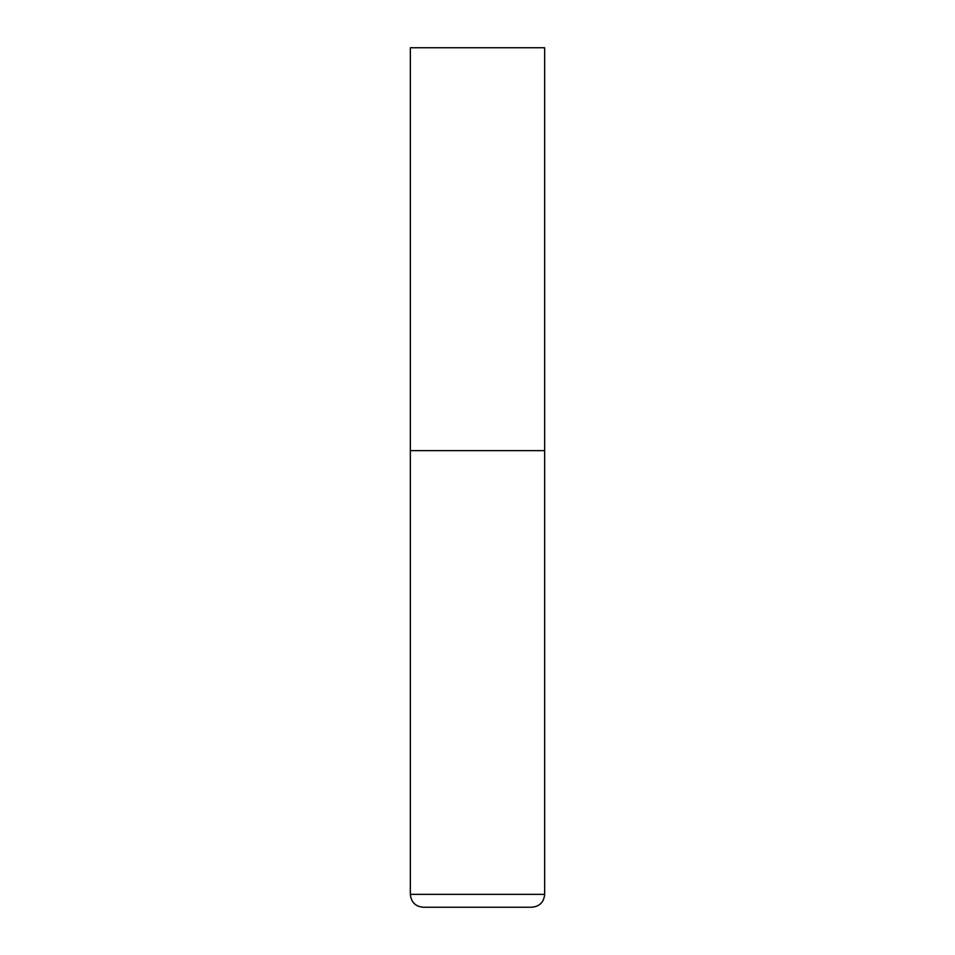 <?xml version="1.0" encoding="UTF-8"?>
<svg xmlns="http://www.w3.org/2000/svg" width="955" height="955" viewBox="0 0 955 955"><rect width="100%" height="100%" fill="white"/><g stroke="black" fill="none" stroke-linecap="round" stroke-linejoin="round"><path stroke-width="1.43" d="M544.648 894.358L544.648 450.641L410.352 450.641L544.648 450.641L544.648 47.75L410.352 47.75L410.352 894.358C411.116 902.189 415.413 906.486 423.244 907.25L531.756 907.25C539.587 906.486 543.884 902.189 544.648 894.358L410.352 894.358"/></g></svg>
